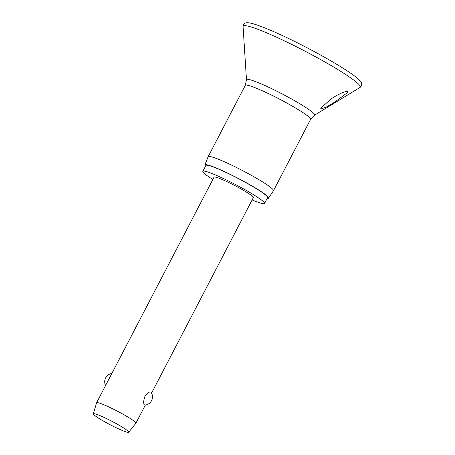 <?xml version="1.0" encoding="UTF-8"?>
<svg xmlns="http://www.w3.org/2000/svg" width="455" height="455" viewBox="0 0 455 455"><rect width="100%" height="100%" fill="white"/><g stroke="black" fill="none" stroke-linecap="round" stroke-linejoin="round"><path stroke-width="0.68" d="M347.825 91.609L347.796 92.342L334.681 102.165L326.775 106.811L320.735 109.029L320.843 108.142L330.961 99.042C336.234 95.385 345.061 90.67 347.825 91.609M205.489 166.229A35.888 3.475 27.5 0 1 204.886 164.989L208.128 156.736A36.821 3.566 27.5 0 1 208.145 156.702A36.821 3.566 27.5 0 1 237.959 168.236A36.821 3.566 27.5 0 1 272.687 189.206A36.821 3.566 27.5 0 1 273.472 190.708A36.821 3.566 27.5 0 1 273.449 190.742L268.552 198.13A35.888 3.475 27.5 0 1 267.193 198.346M204.886 164.989A35.888 3.475 27.5 0 1 233.796 176.119A35.888 3.475 27.5 0 1 267.807 196.64A35.888 3.475 27.5 0 1 268.552 198.13M212.838 179.469A34.785 3.367 27.5 0 1 203.567 172.746A34.785 3.367 27.5 0 1 202.828 171.33A34.785 3.367 27.5 0 1 230.992 182.227A34.785 3.367 27.5 0 1 263.798 202.037A34.785 3.367 27.5 0 1 264.537 203.453A34.785 3.367 27.5 0 1 252.127 199.927M202.828 171.33L205.882 165.466A34.785 3.367 27.5 0 1 234.046 176.364A34.785 3.367 27.5 0 1 266.852 196.173A34.785 3.367 27.5 0 1 267.591 197.589L264.537 203.453M93.332 413.845L96.579 402.806A22.147 2.144 27.5 0 1 96.596 402.766A22.147 2.144 27.5 0 1 114.529 409.705A22.147 2.144 27.5 0 1 135.419 422.32A22.147 2.144 27.5 0 1 135.886 423.218A22.147 2.144 27.5 0 1 135.869 423.252L128.685 432.25A19.935 1.934 27.5 0 1 112.402 425.891A19.935 1.934 27.5 0 1 93.77 414.624A19.935 1.934 27.5 0 1 93.332 413.845A19.935 1.934 27.5 0 1 109.314 419.971A19.935 1.934 27.5 0 1 128.282 431.408A19.935 1.934 27.5 0 1 128.685 432.25M96.596 402.766L214.038 177.166A22.147 2.144 27.5 0 1 231.97 184.104A22.147 2.144 27.5 0 1 252.861 196.719A22.147 2.144 27.5 0 1 253.327 197.618L151.572 393.092M151.066 392.255L151.145 392.358A8.304 8.304 0 0 1 144.849 405.132L144.457 404.956C143.279 403.539 143.45 400.679 144.963 396.368C147.591 392.722 149.627 391.351 151.066 392.255M243.078 26.549A66.049 6.398 27.5 0 1 294.914 46A66.049 6.398 27.5 0 1 358.921 84.471A66.049 6.398 27.5 0 1 360.053 87.445L361.327 86.086C362.186 84.135 361.588 82.207 359.524 80.307C351.914 71.634 305.845 45.676 274.473 31.975C266.931 28.654 260.709 26.191 255.807 24.593C252.536 23.506 249.931 22.898 247.998 22.75L246.502 22.784C245.484 22.733 244.471 23.381 243.453 24.724L243.078 26.549L246.474 79.79A38.402 3.72 27.5 0 1 276.617 91.102A38.402 3.72 27.5 0 1 313.831 113.466A38.402 3.72 27.5 0 1 314.485 115.195L360.053 87.445M208.145 156.702L245.302 85.33A36.821 3.566 27.5 0 1 275.11 96.869A36.821 3.566 27.5 0 1 309.838 117.839A36.821 3.566 27.5 0 1 310.623 119.335L273.472 190.708M314.485 115.195L310.623 119.335M135.886 423.218L145.333 405.081M111.845 373.481A8.304 8.304 0 0 0 105.6 385.465M245.302 85.33L246.474 79.79"/></g></svg>
